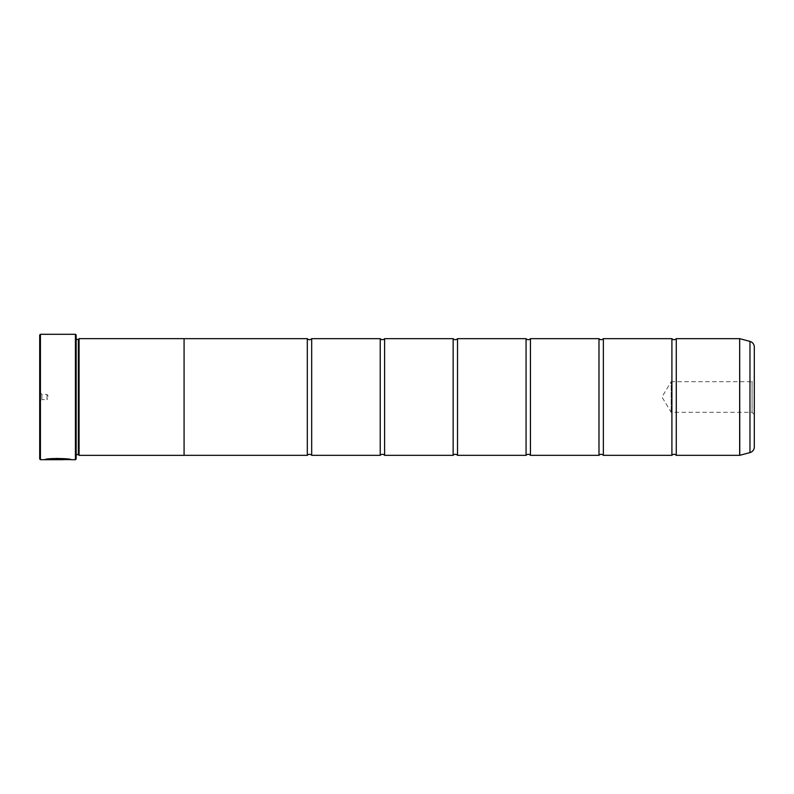 <?xml version="1.0" encoding="UTF-8"?>
<svg xmlns="http://www.w3.org/2000/svg" width="794" height="794" viewBox="0 0 794 794"><rect width="100%" height="100%" fill="white"/><g stroke="black" fill="none" stroke-linecap="round" stroke-linejoin="round"><path stroke-width="0.6" stroke-dasharray="3.97 2.98" d="M311.685 455.339L311.685 338.661M384.604 455.339L384.604 338.661M457.523 455.339L457.523 338.661M530.442 455.339L530.442 338.661M603.361 455.339L603.361 338.661M676.28 455.339L676.28 338.661M45.645 459.547L59.272 459.547L63.202 459.349L59.272 458.902L60.582 459.349L59.272 459.448L44.95 459.547C45.715 457.791 71.887 458.237 71.053 459.567C71.51 459.379 57.545 457.205 49.685 458.753L51.55 459.031C60.513 458.674 66.14 458.853 68.433 459.567L68.433 459.567M68.433 459.706C66.15 459.001 60.523 458.823 51.55 459.17L49.685 458.902C57.525 457.354 71.529 459.518 71.053 459.706L70.368 459.567M44.95 459.547L63.202 459.498L44.95 459.547M754.3 414.537L752.077 412.314L752.077 381.686L671.168 381.686L671.168 412.314L671.168 381.686L661.968 397L671.168 412.314L752.077 412.314L752.077 381.686L754.3 379.463L754.3 414.537L754.3 379.463M39.7 392.186L41.884 394.38L41.884 399.62L46.995 399.62L46.995 394.38L46.995 399.62L48.573 397L46.995 394.38L41.884 394.38L41.884 399.62L39.7 401.814L39.7 392.186L39.7 401.814M76.155 339.375L76.155 454.625L76.155 339.375A0.725 0.725 0 0 1 75.43 338.641L75.43 455.359L75.43 338.641M76.155 454.625A0.725 0.725 0 0 0 75.43 455.359M75.43 338.204L75.43 455.796L75.43 338.204L76.155 337.48L76.155 456.52L76.155 337.48M75.43 455.796L76.155 456.52M671.903 455.339L671.903 338.661M598.984 455.339L598.984 338.661M526.065 455.339L526.065 338.661M453.146 455.339L453.146 338.661M380.227 455.339L380.227 338.661M307.308 455.339L307.308 338.661M184.079 455.339L184.079 338.641M79.072 455.359L79.072 338.641M754.3 446.953L754.3 347.047M78.348 454.625L78.348 339.375M39.7 335.018L39.7 458.982M75.43 334.294L75.43 459.706M40.425 459.706L40.425 334.294M76.155 458.982L76.155 335.018M63.202 459.438L48.265 459.597M63.202 459.547L48.265 459.547M749.973 341.41L749.973 452.59M739.77 455.319L739.77 338.681M739.661 338.661L739.661 455.339"/><path stroke-width="1.19" d="M749.973 452.59L749.973 341.41A5.836 5.836 0 0 1 754.3 347.047L754.3 446.953A5.836 5.836 0 0 1 749.973 452.59L739.661 455.339L739.661 338.661L676.28 338.661L676.28 455.339A2.858 2.858 0 0 0 671.903 455.339L603.361 455.339A2.858 2.858 0 0 0 598.984 455.339L530.442 455.339A2.858 2.858 0 0 0 526.065 455.339L457.523 455.339A2.858 2.858 0 0 0 453.146 455.339L384.604 455.339A2.858 2.858 0 0 0 380.227 455.339L311.685 455.339A2.858 2.858 0 0 0 307.308 455.339L184.079 455.339L184.079 338.641L79.072 338.641L79.072 455.359L78.348 454.625L78.348 339.375L79.072 338.641M676.28 338.661A2.858 2.858 0 0 1 671.903 338.661L671.903 455.339M671.903 338.661L603.361 338.661L603.361 455.339M603.361 338.661A2.858 2.858 0 0 1 598.984 338.661L598.984 455.339M598.984 338.661L530.442 338.661L530.442 455.339M530.442 338.661A2.858 2.858 0 0 1 526.065 338.661L526.065 455.339M526.065 338.661L457.523 338.661L457.523 455.339M457.523 338.661A2.858 2.858 0 0 1 453.146 338.661L453.146 455.339M453.146 338.661L384.604 338.661L384.604 455.339M384.604 338.661A2.858 2.858 0 0 1 380.227 338.661L380.227 455.339M380.227 338.661L311.685 338.661L311.685 455.339M311.685 338.661A2.858 2.858 0 0 1 307.308 338.661L307.308 455.339M739.661 338.661L739.77 455.319M70.368 459.567L40.425 459.706L39.7 458.982L39.7 335.018L40.425 334.294L40.425 459.706M75.43 459.706L75.43 334.294L76.155 335.018L76.155 458.982L75.43 459.706L71.053 459.706C71.887 458.386 45.724 457.94 44.95 459.696L63.202 459.696L48.265 459.577C51.818 458.247 69.078 459.19 68.433 459.706M75.43 334.294L40.425 334.294M76.155 454.625L78.348 454.625M76.155 339.375L78.348 339.375M739.661 455.339L676.28 455.339M749.973 341.41L739.77 338.681M184.079 455.359L79.072 455.359M307.308 338.661L184.079 338.661M70.299 459.567L71.053 459.706M48.265 459.547L45.645 459.547M68.433 459.567C69.078 459.041 51.828 458.098 48.265 459.438L48.265 459.577"/></g></svg>
